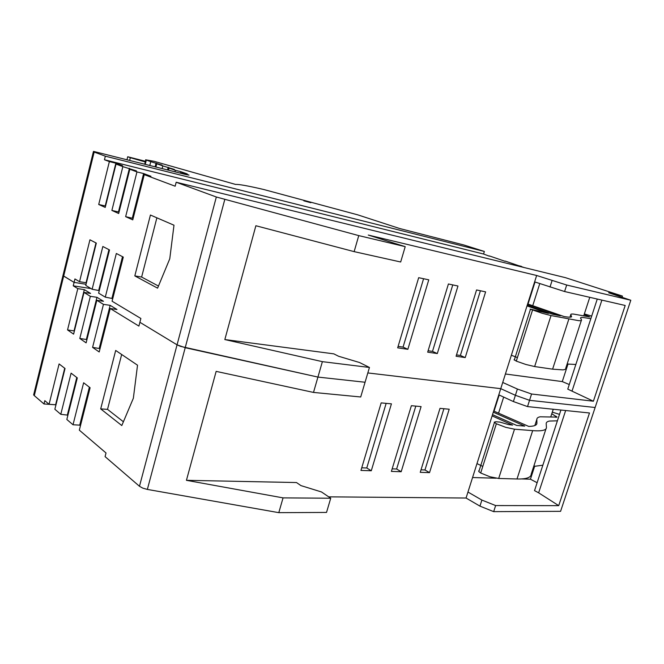 <?xml version="1.0" encoding="UTF-8"?>
<svg xmlns="http://www.w3.org/2000/svg" width="664" height="664" viewBox="0 0 664 664"><rect width="100%" height="100%" fill="white"/><g stroke="black" fill="none" stroke-linecap="round" stroke-linejoin="round"><path stroke-width="1" d="M493.667 411.016L528.735 426.429C534.188 426.305 536.91 425.226 536.902 423.192L536.844 419.341C536.852 418.079 537.956 417.233 540.164 416.793L556.971 417.108L551.784 413.738M552.299 412.161L559.511 414.361M533.723 466.427L542.861 465.198M557.395 420.81L549.369 421.067C547.194 421.532 546.14 422.42 546.198 423.723L546.43 427.45C546.514 428.803 545.401 429.766 543.086 430.338C540.728 430.886 537.267 430.994 532.677 430.637L514.509 429.201L505.711 427.325L496.357 423.748L494.19 422.179L495.767 421.74L499.942 422.096L508.657 424.62L512.583 425.093L492.115 415.888M532.677 430.637L517.007 478.985C521.63 479.109 525.158 478.744 527.581 477.906C529.98 477.051 531.192 475.789 531.208 474.121L545.966 428.878M478.719 470.851L478.827 471.623L480.686 472.992L489.899 476.76L498.681 478.47L514.509 429.201M313.499 392.424L317.931 377.077L365.067 382.248L369.45 367.458L359.564 362.527L338.557 356.244L333.826 353.854L224.83 339.561L255.872 225.735L354.136 251.631L400.674 261.998L405.214 246.651L358.759 235.612L216.331 197L139.473 486.272L142.777 488.131L147.358 489.418L278.797 512.658L326.522 512.434L330.73 498.232L321.476 491.949L300.933 485.6L296.501 482.545L186.435 480.321L216.149 371.375L313.499 392.424L360.71 396.981L365.067 382.248L317.931 377.077L180.533 346.367L177.056 344.832L139.888 322.289L138.9 326.099L110.232 308.519L99.193 351.97L92.586 347.363L103.46 304.369L96.836 300.302L86.121 342.865L79.796 338.457L90.354 296.327L84.013 292.442L73.604 334.141L67.545 329.925L77.804 288.632L73.231 285.827L74.086 282.391L62.955 275.577L63.678 276.075L94.163 152.064L93.499 151.392L186.177 174.615L189.008 175.088L181.803 172.549L181.562 173.453M492.514 414.635L516.675 425.433L524.751 426.097L493.286 412.195M482.786 466.402L476.984 463.596M224.83 339.561L322.38 361.656L317.931 377.077L185.206 347.695L177.056 344.832L139.888 322.289L140.876 318.479L112.083 301.224L123.297 257.092L116.333 253.482L105.285 297.14L98.637 293.156L109.51 249.946L102.845 246.493L92.13 289.255L85.764 285.437L96.321 243.107L89.939 239.804L79.531 281.702L74.941 278.946L74.086 282.391L86.054 284.275L74.086 282.391L63.678 276.075L34.287 395.611L33.632 394.931L93.375 151.765M34.196 392.632L33.632 394.931M55.651 404.791L43.982 403.969L34.287 395.611M43.982 403.969L44.803 400.649L49.07 404.293L59.096 363.938L65.039 368.495L54.863 409.248L60.789 414.311L71.098 373.151L77.298 377.907L66.832 419.482L73.015 424.761L83.631 382.771L90.105 387.743L79.323 430.156L106.024 452.972L105.078 456.633L139.473 486.272M121.802 425.549L100.696 408.891L115.685 350.451L137.523 365.2L133.356 398.242L121.802 425.549M73.231 285.827L91.01 288.583M537.118 482.728L530.428 479.192L534.719 466.045M550.78 416.826L553.253 409.248M429.533 472.627L420.246 472.328L440 408.36L449.204 409.215L429.533 472.627L424.96 469.971L443.909 408.725M401.18 471.722L391.387 471.407L411.381 405.704L421.092 406.6L401.18 471.722L396.624 469L415.805 406.111M371.284 470.759L360.95 470.427L381.178 402.899L391.428 403.845L371.284 470.759L366.76 467.979L386.157 403.355M493.676 511.645L479.956 506.134L466.062 498.025L467.962 492.041L481.89 500.075L495.634 505.561L493.676 511.645L560.582 511.33L595.127 407.505L529.548 400.309L515.397 395.304L500.756 388.656L367.823 372.936L500.756 388.656L498.797 394.831L513.396 401.562L527.523 406.592L589.491 412.983L558.714 505.644L538.637 492.821L565.653 410.526M96.836 300.302L103.484 301.282L96.961 297.314L90.354 296.327M110.232 308.519L116.964 309.482L110.149 305.332L103.46 304.369M84.013 292.442L90.578 293.43L84.328 289.637L77.804 288.632M92.586 347.363L100.04 348.642M110.149 305.332L99.285 348.127M79.796 338.457L86.942 339.603M96.961 297.314L86.411 339.238M67.545 329.925L74.401 330.954M84.328 289.637L74.078 330.73M100.696 408.891L107.526 409.364L121.67 354.485M538.637 492.821L534.528 490.613L560.922 410.037M503.669 397.08L498.581 413.091M530.428 479.192L521.481 478.935M496.099 478.213L472.56 477.541M499.179 395.005L494.049 411.174M467.962 492.041L498.797 394.831M466.062 498.025L328.697 496.846M278.797 512.658L283.063 497.875L330.73 498.232M186.435 480.321L283.063 497.875M622.06 297.298L622.458 296.086L608.647 292.774L630.8 300.252L595.127 407.505L529.548 400.309L515.397 395.304L513.396 401.562M517.397 389.038L515.397 395.304L500.756 388.656L502.723 382.464L517.397 389.038L531.573 394.009L527.523 406.592M495.634 505.561L558.714 505.644M517.007 478.985L498.681 478.47M123.404 421.764L107.526 409.364M361.739 467.805L366.76 467.979M392.167 468.85L396.624 469M421.009 469.838L424.96 469.971M73.015 424.761L79.721 425.143L80.444 425.749M79.721 425.143L89.366 387.178M60.789 414.311L67.919 415.166M67.413 414.734L76.783 377.517M49.07 404.293L55.61 404.758L64.715 368.254M479.956 506.134L481.89 500.075M527.623 303.946L564.251 316.595C569.488 317.417 571.92 317.367 571.538 316.446L570.783 314.694C570.55 314.13 571.463 313.923 573.505 314.072L589.756 316.935L584.137 314.57M584.345 313.939L591.69 316.097M567.114 364.021L575.846 364.47M590.844 318.678L583.158 317.5C581.149 317.359 580.294 317.591 580.593 318.189L581.506 319.915C581.83 320.546 580.934 320.803 578.8 320.687L551.029 315.558L542.189 313.284L530.138 309.084L548.423 313.383L527.009 305.897M568.824 319.143L552.606 369.167L562.781 369.873C564.998 369.682 565.994 369.109 565.778 368.147L581.315 320.496M514.069 359.639L516.285 361.125L525.822 364.461L534.636 366.553L551.029 315.558M149.815 165.427L150.769 161.667L145.582 159.792L153.998 161.294L235.637 184.451C238.55 184.144 247.871 185.812 263.6 189.472L357.763 214.854L399.662 228.516L463.787 244.958L484.355 251.457L483.566 254.022L489.285 256.163M310.827 202.703L303.871 200.852L310.827 202.703M527.166 305.398L552.431 314.197L560.35 315.798L527.473 304.419M517.414 357.589L511.355 355.24M150.769 161.667L162.082 165.12L156.754 163.759L155.932 166.971M162.157 168.548L162.838 165.9L156.754 163.759M162.838 165.9L174.424 169.445L169.046 168.075L168.507 170.15M174.972 171.785L175.362 170.291L169.046 168.075M175.362 170.291L180.774 171.661L187.231 173.927L181.803 172.549M216.331 197L176.184 182.235L175.155 186.21L144.254 174.64L132.758 219.867L125.645 216.655L136.958 171.918L129.829 169.245L118.69 213.509L111.884 210.43L122.857 166.639L116.042 164.083L105.227 207.417L98.712 204.479L109.369 161.593L104.455 159.75L105.344 156.181L94.163 152.064M105.344 156.181L484.355 251.457M180.774 171.661L180.384 173.155M168.2 167.262L167.519 169.901M156.082 163.02L155.127 166.772M63.287 274.207L62.955 275.577M157.592 288.159L134.817 275.9L150.429 215.028L173.985 225.212L169.768 258.786L157.592 288.159M104.455 159.75L483.566 254.022M489.36 255.914L505.08 261.309M505.155 261.06L521.381 266.629M176.184 182.235L565.52 277.685L622.458 296.086M569.272 384.539L562.275 381.592L568.035 363.93M583.739 315.807L589.765 297.323M465.223 357.581L456.085 356.261L476.561 289.952L485.616 291.869L465.223 357.581L460.393 355.456L480.404 290.766M437.31 353.555L427.674 352.161L448.416 283.984L457.969 286.01L437.31 353.555L432.488 351.397L452.765 284.906M407.854 349.305L397.67 347.836L418.677 277.685L428.77 279.826L407.854 349.305L403.056 347.106L423.582 278.731M630.8 300.252L566.691 285.022L536.653 275.485L368.279 235.056L405.214 246.651M129.829 169.245L136.452 170.88L122.857 166.639M144.254 174.64L150.952 176.284L143.623 173.553L136.958 171.918M521.464 266.38L518.003 265.525L524.278 267.575M116.042 164.083L122.583 165.709L115.868 163.203L109.369 161.593M125.645 216.655L133.124 218.423M143.623 173.553L132.319 218.058M111.884 210.43L119.047 212.09M129.438 168.266L118.474 211.841M98.712 204.479L105.576 206.039M115.868 163.203L105.227 205.881M134.817 275.9L141.623 277.046L156.878 217.817M531.573 394.009L593.392 401.214L567.77 389.137L597.268 299.049M593.392 401.214L625.189 305.473L564.591 291.529L534.628 281.876L502.723 382.464M539.766 283.603L532.744 305.681M562.275 381.592L505.404 373.998M535.026 282.009L528.029 304.079M536.653 275.485L534.628 281.876M358.759 235.612L354.136 251.631M552.083 280.573L550.008 287.055M566.691 285.022L564.591 291.529M572.069 390.971L601.891 300.111M552.606 369.167L534.636 366.553M158.464 286.051L141.623 277.046M398.101 346.384L403.056 347.106M428.097 350.758L432.488 351.397M456.508 354.891L460.393 355.456M105.285 297.14L112.747 298.609M111.975 298.153L122.508 256.686M92.13 289.255L99.276 290.6M98.737 290.276L108.954 249.656M79.531 281.702L86.054 282.731L95.981 242.933M322.38 361.656L369.45 367.458M145.217 161.227L127.704 156.754L126.973 159.65M129.671 160.331L130.327 157.7L145.283 161.941M127.704 156.754L130.327 157.7M556.017 416.203L555.66 417.291M496.357 423.748L480.686 472.992M147.358 489.418L224.764 199.565M534.835 425.549L536.844 419.341M536.902 423.192L536.512 424.404M588.669 316.371L588.52 316.803M532.511 310.146L516.285 361.125M145.267 164.274L146.321 160.107M569.969 317.184L570.783 314.694M571.538 316.446L571.38 316.935M556.631 417.299L556.805 416.768M478.827 471.623L494.431 422.528M144.727 164.141L145.798 159.908M514.276 360.104L530.436 309.283"/></g></svg>
